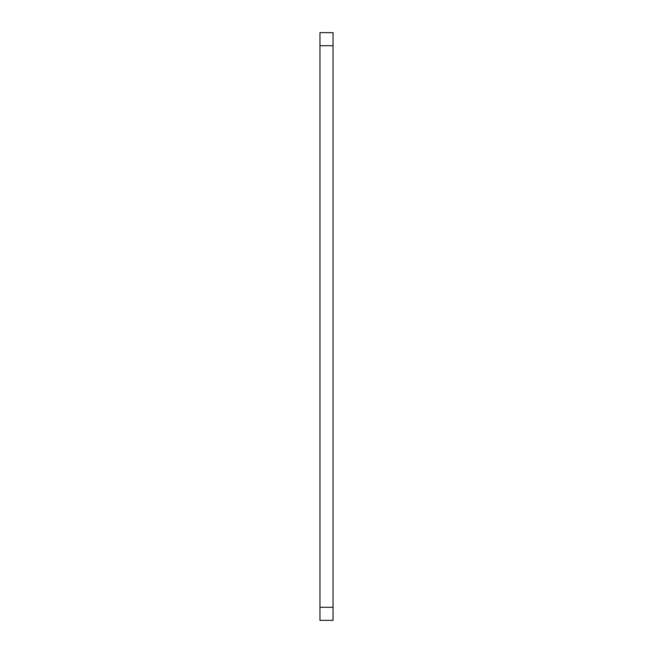 <?xml version="1.0" encoding="UTF-8"?>
<svg xmlns="http://www.w3.org/2000/svg" width="653" height="653" viewBox="0 0 653 653"><rect width="100%" height="100%" fill="white"/><g stroke="black" fill="none" stroke-linecap="round" stroke-linejoin="round"><path stroke-width="0.98" d="M333.03 45.71L319.97 45.71L319.97 32.65L333.03 32.65L333.03 620.35L319.97 620.35L319.97 607.29L333.03 607.29M319.97 45.71L319.97 607.29"/></g></svg>

